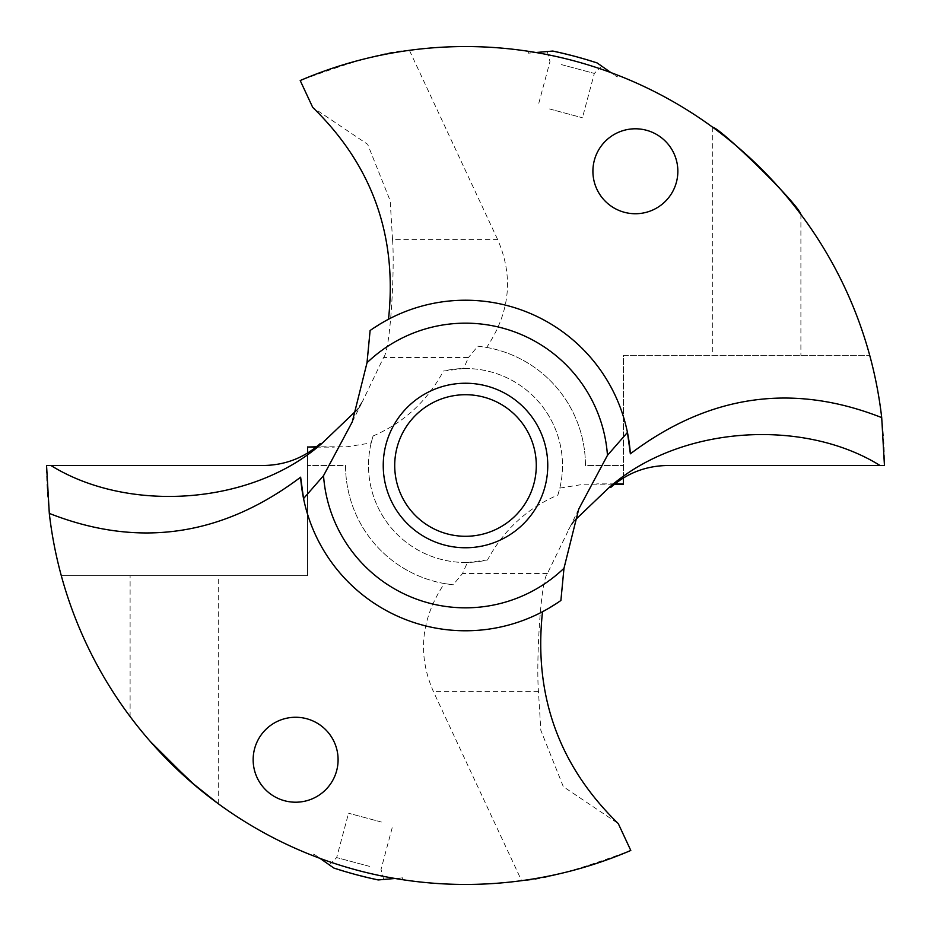<?xml version="1.0" encoding="UTF-8"?>
<svg xmlns="http://www.w3.org/2000/svg" width="931" height="931" viewBox="0 0 931 931"><rect width="100%" height="100%" fill="white"/><g stroke="black" fill="none" stroke-linecap="round" stroke-linejoin="round"><path stroke-width="0.7" stroke-dasharray="4.66 3.49" d="M381.361 822.026L348.555 813.228L381.361 822.026M402.553 877.817L402.064 879.62L402.553 877.817L395.023 878.48L390.694 877.712L390.38 878.887L395.023 878.48L400.109 879.318L395.023 878.48L402.553 877.817M313.852 854.053L313.375 855.857L313.852 854.053L320.043 858.394L324.174 859.895A418.95 418.95 0 0 0 390.694 877.712A418.95 418.95 0 0 1 324.174 859.895L323.86 861.059L320.043 858.394L315.213 856.567L320.043 858.394L313.852 854.053M307.556 446.671L307.556 575.684L61.295 575.684L307.556 575.684L307.556 453.036A84.942 84.942 0 0 1 263.264 465.5L46.55 465.5A418.95 418.95 0 0 0 521.593 880.679C540.608 880.435 577.011 870.357 630.799 850.457M444.343 583.562L453.164 584.808A119.948 119.948 0 0 1 345.552 465.5L307.556 465.5L345.552 465.5A119.948 119.948 0 0 0 444.343 583.562C420.87 618.708 417.239 654.714 433.439 691.617L521.593 880.679M295.627 802.208A42.465 42.465 0 0 0 338.093 759.731A42.465 42.465 0 0 0 295.627 717.266A42.465 42.465 0 0 0 253.151 759.731A42.465 42.465 0 0 0 295.627 802.208M578.733 509.094L547.393 573.519C540.294 581.433 536.14 664.245 538.479 691.617L540.83 730.276L563.313 786.66L618.277 823.598M218.261 803.721L218.261 575.684L130.107 575.684L218.261 575.684M130.107 716.567L130.107 575.684M133.633 721.199L150.519 741.739L133.633 721.199M157.711 749.723L158.398 750.467M352.267 421.906L362.694 401.04L356.329 410.536M560.893 600.472L542.505 611.748A165.287 165.287 0 0 1 303.553 498.562M319.973 443.808L315.993 447.159A84.942 84.942 0 0 1 307.556 453.036M357.655 409.896L362.706 401.04L383.607 357.481L468.479 357.481L463.568 368.525L443.47 371.05C427.131 401.226 403.67 422.86 373.122 435.964L371.178 442.912L347.019 446.787L316.4 446.822M371.178 442.912A96.987 96.987 0 0 0 467.432 562.475L462.521 573.519L453.164 584.808M573.345 521.104L568.294 529.96L574.683 520.464M383.607 357.481C390.706 349.567 394.86 266.755 392.521 239.383L497.561 239.383C513.761 276.286 510.13 312.292 486.657 347.438L477.836 346.192L468.479 357.481M373.122 435.964A96.987 96.987 0 0 0 487.53 559.95C503.869 529.774 527.33 508.14 557.878 495.036L559.822 488.088L583.981 484.213L614.6 484.178M559.822 488.088A96.987 96.987 0 0 0 463.568 368.525M486.657 347.438A119.948 119.948 0 0 1 585.448 465.5L623.444 465.5L585.448 465.5A119.948 119.948 0 0 0 477.836 346.192M611.027 487.192L615.007 483.841A84.942 84.942 0 0 1 623.444 477.964L623.444 355.316L869.705 355.316L623.444 355.316L623.444 484.329M557.878 495.036A96.987 96.987 0 0 0 443.47 371.05M403.379 499.435A70.779 70.779 0 0 0 499.435 527.621A70.779 70.779 0 0 0 527.621 431.565A70.779 70.779 0 0 0 431.565 403.379A70.779 70.779 0 0 0 403.379 499.435M487.53 559.95L467.432 562.475M627.447 432.438A165.287 165.287 0 0 0 388.495 319.252L370.107 330.528M623.444 477.964A84.942 84.942 0 0 1 667.736 465.5L884.45 465.5A418.95 418.95 0 0 0 409.407 50.321C390.392 50.565 353.989 60.643 300.201 80.543M392.521 239.383L390.17 200.724L367.687 144.34L312.723 107.402M497.561 239.383L409.407 50.321M635.373 128.792A42.465 42.465 0 0 0 592.907 171.269A42.465 42.465 0 0 0 635.373 213.734A42.465 42.465 0 0 0 677.849 171.269A42.465 42.465 0 0 0 635.373 128.792M606.826 71.105A418.95 418.95 0 0 0 540.306 53.288L540.62 52.113L535.977 52.52L540.306 53.288A418.95 418.95 0 0 1 606.826 71.105L607.14 69.941L610.957 72.606L606.826 71.105M615.787 74.433L610.957 72.606L615.787 74.433M712.739 127.279L712.739 355.316L800.893 355.316L712.739 355.316M800.893 214.433L800.893 355.316M528.447 53.183L528.936 51.38L528.447 53.183L535.977 52.52L528.447 53.183M617.148 76.947L617.625 75.143L617.148 76.947L610.957 72.606L617.148 76.947M547.393 573.519L462.521 573.519M369.479 866.365L336.673 857.579L369.479 866.365M549.639 108.974L582.445 117.772L549.639 108.974M561.521 64.635L594.327 73.421L561.521 64.635M343.865 871.207L333.868 868.064L323.86 861.059M344.668 871.439L356.515 874.779M369.572 878.038L378.219 879.946L390.38 878.887M367.175 877.468L355.246 874.442M333.868 868.064A423.547 423.547 0 0 0 378.219 879.946M587.135 59.793L597.132 62.936L607.14 69.941M586.332 59.561L574.485 56.221M561.428 52.962L552.781 51.054L540.62 52.113M563.825 53.533L575.754 56.558M597.132 62.936A423.547 423.547 0 0 0 552.781 51.054M538.479 691.617L433.439 691.617M316.016 447.136L334.299 447.136M614.984 483.864L596.701 483.864M383.7 879.469L381.023 869.461L392.905 825.11M329.353 864.911L336.673 857.579L348.555 813.228M547.3 51.531L549.977 61.539L538.095 105.89M601.647 66.089L594.327 73.421L582.445 117.772"/><path stroke-width="1.4" d="M402.064 879.62L400.109 879.318L402.064 879.62M313.375 855.857L315.213 856.567L313.375 855.857M356.329 410.536L322.056 443.307C251.335 505.917 127.314 513.028 50.949 465.5L46.55 465.5L49.296 513.4A418.95 418.95 0 0 0 630.799 850.457L618.277 823.598C558.775 765.713 533.521 695.096 542.505 611.748L542.505 611.748M130.107 716.567L133.633 721.199L130.107 716.567M158.398 750.467L195.114 785.52L218.261 803.721L190.669 781.714L150.519 741.739L157.711 749.723M323.534 475.671A142.327 142.327 0 0 0 563.988 568.247L560.893 600.472A165.287 165.287 0 0 1 303.553 498.562L300.632 477.184A165.287 165.287 0 0 0 303.553 498.562L323.534 475.671L352.267 421.906L367.012 362.753L370.107 330.528A165.287 165.287 0 0 1 627.447 432.438L630.368 453.816A165.287 165.287 0 0 0 627.447 432.438L607.466 455.329A142.327 142.327 0 0 0 367.012 362.753M49.296 513.4C138.37 548.452 222.148 536.372 300.632 477.184M307.556 453.036L307.556 447.031L316.016 447.136M316.4 446.822L307.556 447.031M295.627 802.208A42.465 42.465 0 0 1 253.151 759.731A42.465 42.465 0 0 1 295.627 717.266A42.465 42.465 0 0 1 338.093 759.731A42.465 42.465 0 0 1 295.627 802.208M563.988 568.247L578.733 509.094L607.466 455.329M50.949 465.5L263.264 465.5C284.933 465.209 303.832 457.971 319.973 443.808L322.056 443.307M316.819 446.496L313.444 447.136M537.687 426.061A82.254 82.254 0 0 0 426.061 393.313A82.254 82.254 0 0 0 393.313 504.939A82.254 82.254 0 0 0 504.939 537.687A82.254 82.254 0 0 0 537.687 426.061M574.683 520.464L608.944 487.693C679.665 425.083 803.686 417.972 880.051 465.5L884.45 465.5L881.704 417.6C792.63 382.548 708.852 394.628 630.368 453.816M623.444 477.964L623.444 484.329L614.6 484.178M880.051 465.5L667.736 465.5C646.067 465.791 627.168 473.029 611.027 487.192L608.944 487.693M881.704 417.6A418.95 418.95 0 0 0 300.201 80.543L312.723 107.402C372.225 165.287 397.479 235.904 388.495 319.252L388.495 319.252M635.373 213.734A42.465 42.465 0 0 0 677.849 171.269A42.465 42.465 0 0 0 635.373 128.792A42.465 42.465 0 0 0 592.907 171.269A42.465 42.465 0 0 0 635.373 213.734M623.444 483.969L614.984 483.864M527.621 431.565A70.779 70.779 0 0 0 431.565 403.379A70.779 70.779 0 0 0 403.379 499.435A70.779 70.779 0 0 0 499.435 527.621A70.779 70.779 0 0 0 527.621 431.565M800.893 214.433C797.983 203.493 720.524 128.013 712.739 127.279C720.524 128.013 797.983 203.493 800.893 214.433M535.977 52.52L540.306 53.288L540.62 52.113L535.977 52.52L528.936 51.38L535.977 52.52M617.625 75.143L615.787 74.433L617.625 75.143M607.14 69.941L610.957 72.606L606.826 71.105L607.14 69.941L597.132 62.936C603.125 67.137 603.125 67.137 597.132 62.936C603.125 67.137 603.125 67.137 597.132 62.936L586.332 59.561M614.192 484.504L617.556 483.864M395.023 878.48L390.694 877.712L390.38 878.887L395.023 878.48M323.86 861.059L320.043 858.394L324.174 859.895L323.86 861.059L333.868 868.064C327.875 863.863 327.875 863.863 333.868 868.064C327.875 863.863 327.875 863.863 333.868 868.064L344.668 871.439M356.515 874.779L369.572 878.038M377.148 879.725L378.219 879.946C385.504 879.306 385.504 879.306 378.219 879.946C385.504 879.306 385.504 879.306 378.219 879.946L367.175 877.468M355.246 874.442L343.865 871.207M390.38 878.887L378.219 879.946A423.547 423.547 0 0 1 333.868 868.064M574.485 56.221L561.428 52.962M553.852 51.275L552.781 51.054C545.496 51.694 545.496 51.694 552.781 51.054C545.496 51.694 545.496 51.694 552.781 51.054L563.825 53.533M575.754 56.558L587.135 59.793M540.62 52.113L552.781 51.054A423.547 423.547 0 0 1 597.132 62.936"/></g></svg>
